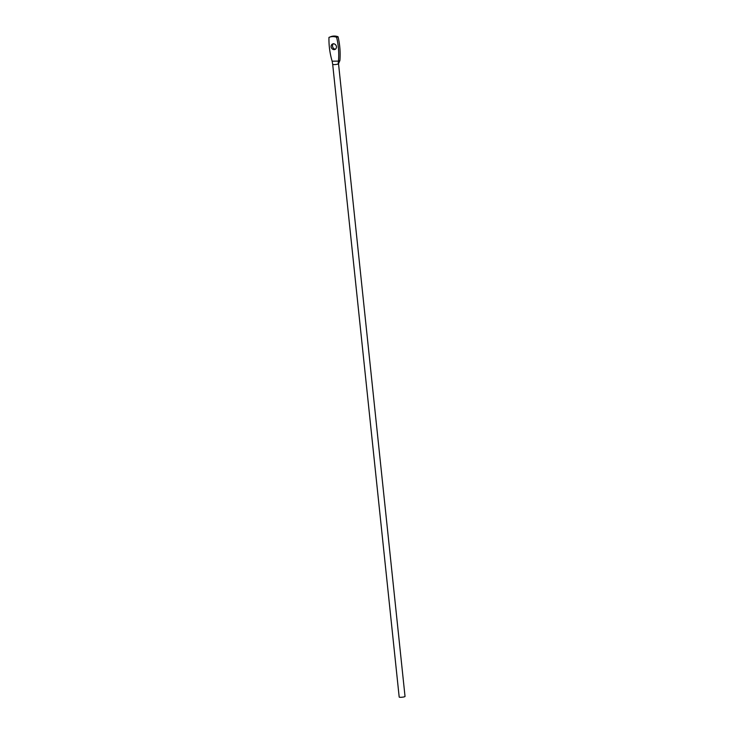 <?xml version="1.0" encoding="UTF-8"?>
<svg xmlns="http://www.w3.org/2000/svg" width="734" height="734" viewBox="0 0 734 734"><rect width="100%" height="100%" fill="white"/><g stroke="black" fill="none" stroke-linecap="round" stroke-linejoin="round"><path stroke-width="1.1" d="M338.475 63.665L338.924 62.702L338.53 63.766L405.03 696.447A2.945 0.459 174 0 1 403.608 696.997A2.945 0.459 174 0 1 400.681 697.3A2.945 0.459 174 0 1 399.186 697.061L332.685 64.353A2.945 0.459 -6 0 0 334.181 64.592A2.945 0.459 -6 0 0 338.163 64.005A2.945 0.459 -6 0 0 338.53 63.766A2.945 0.459 -6 0 0 338.53 63.739M331.098 46.747A3.092 2.642 -111.1 0 0 336.466 46.673A3.092 2.642 -111.1 0 0 331.098 46.747M333.438 43.673A3.092 2.642 -111.1 0 0 335.557 49.196M338.924 62.702L339.888 60.564A68.152 58.234 -111.1 0 0 339.723 46.536A68.152 58.234 -111.1 0 0 338.053 36.737L336.631 37.287A13.23 11.313 -111.1 0 0 329.327 37.251A13.23 11.313 -111.1 0 0 328.97 37.397A68.152 58.234 -111.1 0 0 332.144 61.197L338.466 61.105A68.152 58.234 -111.1 0 0 338.301 47.086A68.152 58.234 -111.1 0 0 336.631 37.287M339.888 60.564L338.466 61.105L338.163 64.005M338.053 36.737A13.23 11.313 -111.1 0 0 330.759 36.7L329.327 37.251M332.685 64.353A2.945 0.459 -6 0 1 332.685 64.335L332.144 61.197"/></g></svg>
